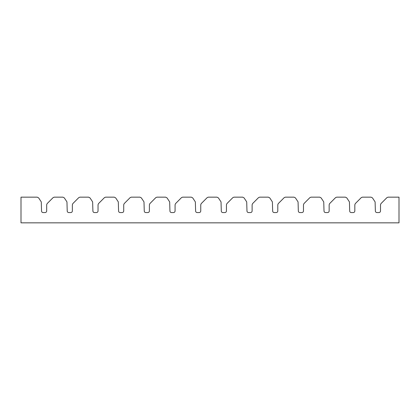 <?xml version="1.0" encoding="UTF-8"?>
<svg xmlns="http://www.w3.org/2000/svg" width="420" height="420" viewBox="0 0 420 420"><rect width="100%" height="100%" fill="white"/><g stroke="black" fill="none" stroke-linecap="round" stroke-linejoin="round"><path stroke-width="0.63" d="M399 197.159L388.038 197.159L386.941 197.615L380.961 203.627L380.51 204.719L380.51 210.987C380.415 211.942 379.901 212.468 378.971 212.567L376.887 212.567C375.974 212.473 375.469 211.958 375.375 211.024L375.102 201.894L372.461 197.883L371.091 197.159L362.355 197.159L361.263 197.615L355.283 203.627L354.832 204.719L354.832 210.987C354.732 211.942 354.218 212.468 353.288 212.567L351.209 212.567C350.296 212.473 349.786 211.958 349.697 211.024L349.424 201.894L346.784 197.883L345.413 197.159L336.677 197.159L335.58 197.615L329.6 203.627L329.154 204.719L329.154 210.987C329.054 211.942 328.54 212.468 327.611 212.567L325.531 212.567C324.613 212.473 324.109 211.958 324.014 211.024L323.746 201.894L321.101 197.883L319.736 197.159L311 197.159L309.902 197.615L303.923 203.627L303.471 204.719L303.471 210.987C303.377 211.942 302.862 212.468 301.933 212.567L299.854 212.567C298.935 212.473 298.431 211.958 298.337 211.024L298.064 201.894L295.423 197.883L294.053 197.159L285.317 197.159L284.225 197.615L278.245 203.627L277.793 204.719L277.793 210.987C277.694 211.942 277.184 212.468 276.255 212.567L274.171 212.567C273.257 212.473 272.753 211.958 272.659 211.024L272.386 201.894L269.745 197.883L268.375 197.159L259.639 197.159L258.541 197.615L252.562 203.627L252.116 204.719L252.116 210.987C252.016 211.942 251.501 212.468 250.572 212.567L248.493 212.567C247.574 212.473 247.07 211.958 246.976 211.024L246.708 201.894L244.062 197.883L242.697 197.159L233.961 197.159L232.864 197.615L226.884 203.627L226.433 204.719L226.433 210.987C226.338 211.942 225.823 212.468 224.894 212.567L222.815 212.567C221.897 212.473 221.393 211.958 221.298 211.024L221.03 201.894L218.384 197.883L217.014 197.159L208.278 197.159L207.186 197.615L201.206 203.627L200.755 204.719L200.755 210.987C200.655 211.942 200.146 212.468 199.216 212.567L197.132 212.567C196.219 212.473 195.715 211.958 195.62 211.024L195.347 201.894L192.707 197.883L191.336 197.159L182.6 197.159L181.503 197.615L175.529 203.627L175.077 204.719L175.077 210.987C174.977 211.942 174.463 212.468 173.534 212.567L171.454 212.567C170.541 212.473 170.032 211.958 169.942 211.024L169.669 201.894L167.024 197.883L165.659 197.159L156.922 197.159L155.825 197.615L149.846 203.627L149.399 204.719L149.399 210.987C149.299 211.942 148.785 212.468 147.856 212.567L145.777 212.567C144.858 212.473 144.354 211.958 144.26 211.024L143.992 201.894L141.346 197.883L139.976 197.159L131.245 197.159L130.148 197.615L124.168 203.627L123.716 204.719L123.716 210.987C123.622 211.942 123.107 212.468 122.178 212.567L120.094 212.567C119.18 212.473 118.676 211.958 118.582 211.024L118.309 201.894L115.668 197.883L114.298 197.159L105.562 197.159L104.47 197.615L98.49 203.627L98.039 204.719L98.039 210.987C97.939 211.942 97.424 212.468 96.495 212.567L94.416 212.567C93.502 212.473 92.993 211.958 92.904 211.024L92.631 201.894L89.985 197.883L88.62 197.159L79.884 197.159L78.787 197.615L72.807 203.627L72.361 204.719L72.361 210.987C72.261 211.942 71.746 212.468 70.817 212.567L68.738 212.567C67.82 212.473 67.316 211.958 67.221 211.024L66.953 201.894L64.307 197.883L62.942 197.159L54.206 197.159L53.109 197.615L47.129 203.627L46.678 204.719L46.678 210.987C46.583 211.942 46.069 212.468 45.14 212.567L43.06 212.567C42.142 212.473 41.638 211.958 41.543 211.024L41.27 201.894L38.63 197.883L37.259 197.159L21 197.159L21 222.841L399 222.841L399 197.159"/></g></svg>
